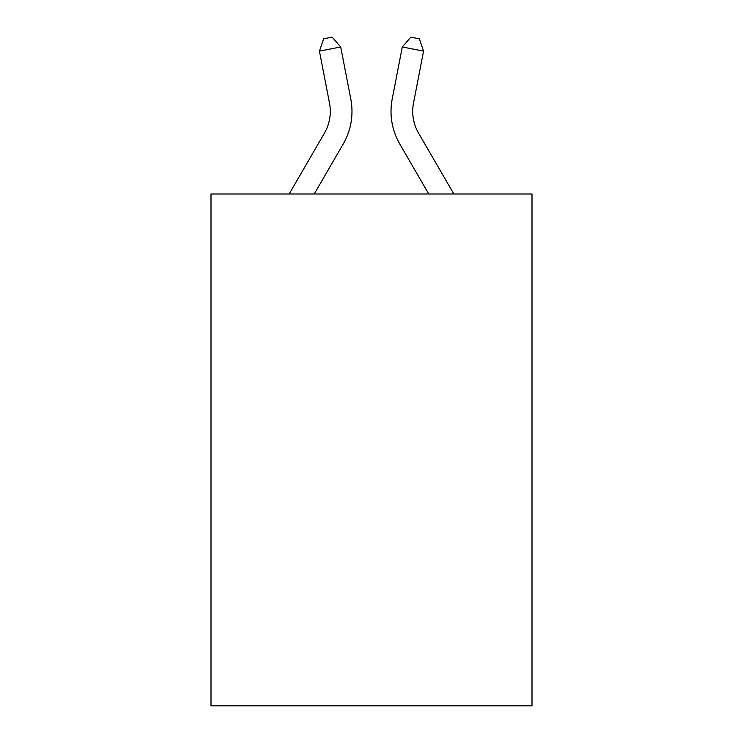 <?xml version="1.0" encoding="UTF-8"?>
<svg xmlns="http://www.w3.org/2000/svg" width="743" height="743" viewBox="0 0 743 743"><rect width="100%" height="100%" fill="white"/><g stroke="black" fill="none" stroke-linecap="round" stroke-linejoin="round"><path stroke-width="1.11" d="M531.997 193.988L531.997 705.85L211.003 705.85L211.003 193.988L531.997 193.988M289.176 193.988L324.44 133.146A43.382 43.382 0 0 0 329.502 103.147L319.425 51.109L340.712 46.985L350.789 99.023A65.068 65.068 0 0 1 343.21 144.021L314.252 193.988M453.824 193.988L418.56 133.146A43.382 43.382 0 0 1 413.498 103.147L423.575 51.109L402.288 46.985L392.211 99.023A65.068 65.068 0 0 0 399.79 144.021L428.748 193.988M324.44 133.146A43.382 43.382 0 0 0 329.502 103.147A43.382 43.382 0 0 1 324.44 133.146A43.382 43.382 0 0 0 329.502 103.147A43.382 43.382 0 0 1 324.44 133.146A43.382 43.382 0 0 0 329.502 103.147A43.382 43.382 0 0 1 324.44 133.146A43.382 43.382 0 0 0 329.502 103.147A43.382 43.382 0 0 1 324.44 133.146A43.382 43.382 0 0 0 329.502 103.147A43.382 43.382 0 0 1 324.44 133.146A43.382 43.382 0 0 0 329.502 103.147A43.382 43.382 0 0 1 324.44 133.146A43.382 43.382 0 0 0 329.502 103.147A43.382 43.382 0 0 1 324.44 133.146A43.382 43.382 0 0 0 329.502 103.147A43.382 43.382 0 0 1 324.44 133.146A43.382 43.382 0 0 0 329.502 103.147A43.382 43.382 0 0 1 324.44 133.146A43.382 43.382 0 0 0 329.502 103.147A43.382 43.382 0 0 1 324.44 133.146A43.382 43.382 0 0 0 329.502 103.147A43.382 43.382 0 0 1 324.44 133.146A43.382 43.382 0 0 0 329.502 103.147A43.382 43.382 0 0 1 324.44 133.146A43.382 43.382 0 0 0 329.502 103.147A43.382 43.382 0 0 1 324.44 133.146A43.382 43.382 0 0 0 329.502 103.147A43.382 43.382 0 0 1 324.44 133.146A43.382 43.382 0 0 0 329.502 103.147A43.382 43.382 0 0 1 324.44 133.146A43.382 43.382 0 0 0 329.502 103.147A43.382 43.382 0 0 1 324.44 133.146A43.382 43.382 0 0 0 329.502 103.147M402.288 46.985L392.211 99.023L402.288 46.985L392.211 99.023L402.288 46.985L392.211 99.023L402.288 46.985L392.211 99.023L402.288 46.985L392.211 99.023L402.288 46.985L392.211 99.023L402.288 46.985L392.211 99.023L402.288 46.985L392.211 99.023L402.288 46.985L392.211 99.023L402.288 46.985L392.211 99.023L402.288 46.985L392.211 99.023L402.288 46.985L392.211 99.023L402.288 46.985L392.211 99.023L402.288 46.985L392.211 99.023L402.288 46.985L392.211 99.023L402.288 46.985L392.211 99.023L402.288 46.985L392.211 99.023L402.288 46.985L410.814 37.15L419.331 38.803L423.575 51.109M418.56 133.146A43.382 43.382 0 0 1 413.498 103.147A43.382 43.382 0 0 0 418.56 133.146A43.382 43.382 0 0 1 413.498 103.147A43.382 43.382 0 0 0 418.56 133.146A43.382 43.382 0 0 1 413.498 103.147A43.382 43.382 0 0 0 418.56 133.146A43.382 43.382 0 0 1 413.498 103.147A43.382 43.382 0 0 0 418.56 133.146A43.382 43.382 0 0 1 413.498 103.147A43.382 43.382 0 0 0 418.56 133.146A43.382 43.382 0 0 1 413.498 103.147A43.382 43.382 0 0 0 418.56 133.146A43.382 43.382 0 0 1 413.498 103.147A43.382 43.382 0 0 0 418.56 133.146A43.382 43.382 0 0 1 413.498 103.147A43.382 43.382 0 0 0 418.56 133.146A43.382 43.382 0 0 1 413.498 103.147A43.382 43.382 0 0 0 418.56 133.146A43.382 43.382 0 0 1 413.498 103.147A43.382 43.382 0 0 0 418.56 133.146A43.382 43.382 0 0 1 413.498 103.147A43.382 43.382 0 0 0 418.56 133.146A43.382 43.382 0 0 1 413.498 103.147A43.382 43.382 0 0 0 418.56 133.146A43.382 43.382 0 0 1 413.498 103.147A43.382 43.382 0 0 0 418.56 133.146A43.382 43.382 0 0 1 413.498 103.147A43.382 43.382 0 0 0 418.56 133.146A43.382 43.382 0 0 1 413.498 103.147A43.382 43.382 0 0 0 418.56 133.146A43.382 43.382 0 0 1 413.498 103.147A43.382 43.382 0 0 0 418.56 133.146A43.382 43.382 0 0 1 413.498 103.147M319.425 51.109L323.669 38.803L332.186 37.15L340.712 46.985"/></g></svg>
